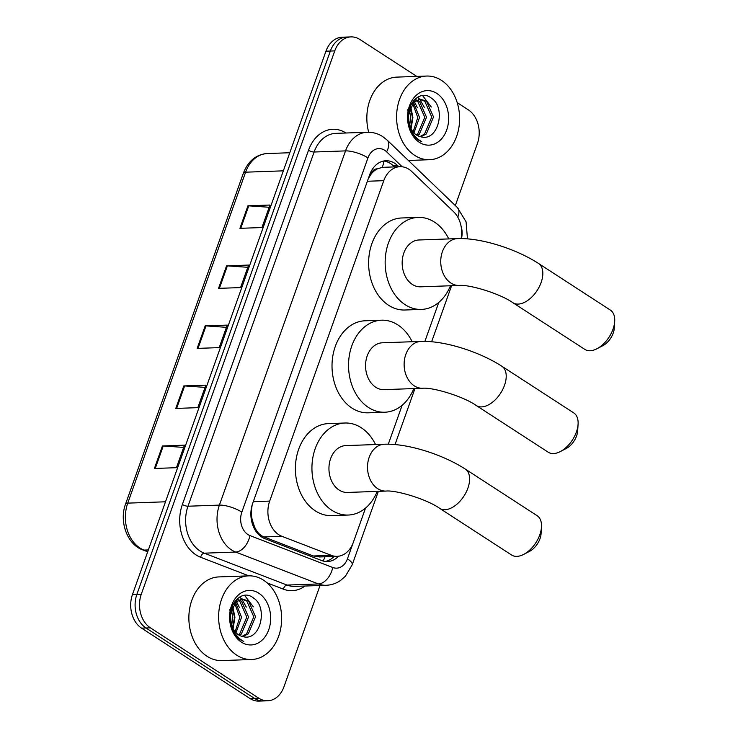 <?xml version="1.0" encoding="UTF-8"?>
<svg xmlns="http://www.w3.org/2000/svg" width="738" height="738" viewBox="0 0 738 738"><rect width="100%" height="100%" fill="white"/><g stroke="black" fill="none" stroke-linecap="round" stroke-linejoin="round"><path stroke-width="1.11" d="M461.112 238.568A25.11 18.893 88 0 0 453.639 211.751L411.758 171.539A25.11 18.893 88 0 0 408.907 169.27A25.11 18.893 88 0 0 399.996 166.687A25.11 18.893 88 0 0 383.769 180.672L269.674 501.093A25.11 18.893 88 0 0 281.87 536.295L331.297 555.345A25.11 18.893 88 0 0 337.109 556.341A25.11 18.893 88 0 0 353.336 542.347L365.541 508.067M251.012 517.181A8.367 6.301 88 0 0 252.285 520.069L254.37 526.36C256.4 531.581 259.591 535.105 263.955 536.941L313.382 555.982L319.517 556.959L337.109 556.341M399.996 166.687L382.21 167.36L377.339 168.873A8.367 6.301 88 0 0 371.399 173.522A25.11 7.712 -160.4 0 0 370.421 172.904M371.399 173.522L371.251 173.919A25.11 18.893 -92 0 1 377.339 168.873M252.285 520.069A25.11 18.893 -92 0 1 251.4 510.502L251.261 510.899A8.367 6.301 88 0 0 250.929 512.071M371.251 173.919L368.373 178.485M252.156 504.958L251.4 510.502M388.289 444.193L402.155 405.254M424.894 341.38L438.759 302.442M398.843 166.723L397.681 165.607A25.11 18.893 88 0 0 394.83 163.338A25.11 18.893 88 0 0 385.919 160.755A25.11 18.893 88 0 0 369.692 174.74L252.654 503.436A25.11 18.893 88 0 0 264.85 538.648L321.685 560.539A25.11 18.893 88 0 0 327.506 561.535A25.11 18.893 88 0 0 338.567 556.212M383.723 161.004A25.11 18.893 -92 0 1 390.42 163.495A25.11 18.893 -92 0 1 393.271 165.764L394.433 166.88M236.289 599.653A33.487 25.193 -92 0 1 236.575 600.197A33.487 25.193 -92 0 0 236.289 599.653M414.258 99.851A33.487 25.193 -92 0 1 414.544 100.396A33.487 25.193 -92 0 0 414.258 99.851M457.2 102.628L468.326 109.851A25.11 18.893 -92 0 1 477.431 143.476L455.328 205.551M320.034 585.502L283.955 686.801A25.11 18.893 -92 0 1 267.728 700.786A25.11 18.893 -92 0 1 258.826 698.203L150.395 627.835A25.11 18.893 -92 0 1 141.29 594.21L334.757 50.885A25.11 18.893 -92 0 1 350.984 36.9A25.11 18.893 -92 0 1 359.895 39.483L416.795 76.401M267.728 700.786L258.918 701.1A25.11 18.893 -92 0 1 250.007 698.517L141.576 628.149A25.11 18.893 -92 0 1 132.471 594.524L325.947 51.199L330.347 51.042A25.11 18.893 -92 0 1 346.574 37.057A25.11 18.893 -92 0 0 330.347 51.042L136.881 594.367L330.347 51.042L334.757 50.885M141.576 628.149L145.986 627.992A25.11 18.893 -92 0 1 136.881 594.367A25.11 18.893 -92 0 0 145.986 627.992L254.416 698.36L145.986 627.992L150.395 627.835M263.328 700.943A25.11 18.893 -92 0 1 254.416 698.36A25.11 18.893 -92 0 0 263.328 700.943M334.083 556.443A25.11 18.893 -92 0 1 325.292 561.443M154.399 468.473L176.447 467.689L184.463 445.171L162.425 445.964L154.399 468.473M183.67 447.412L163.255 445.973A6.697 2.057 -160.4 0 0 162.425 445.964M175.782 408.437L197.821 407.653L205.837 385.144L183.799 385.928L175.782 408.437M205.044 387.376L184.629 385.937A6.697 2.057 -160.4 0 0 183.799 385.928M239.915 228.328L261.953 227.544L269.97 205.035L247.931 205.819L239.915 228.328M269.176 207.267L248.771 205.837A6.697 2.057 -160.4 0 0 247.931 205.819M218.54 288.364L240.579 287.58L248.595 265.071L226.557 265.855L218.54 288.364M247.802 267.304L227.387 265.864A6.697 2.057 -160.4 0 0 226.557 265.855M197.157 348.401L219.204 347.616L227.221 325.107L205.173 325.892L197.157 348.401M226.418 327.34L206.013 325.901A6.697 2.057 -160.4 0 0 205.173 325.892M325.947 51.199A25.11 18.893 -92 0 1 342.174 37.214L350.984 36.9M414.738 155.404A41.854 31.494 -92 0 1 397.192 108.92A41.854 31.494 -92 0 1 426.61 76.051A41.854 31.494 -92 0 1 441.462 80.359A41.854 31.494 -92 0 1 459.008 126.844A41.854 31.494 -92 0 1 429.59 159.712A41.854 31.494 -92 0 1 414.738 155.404M368.677 132.231A41.854 31.494 -92 0 1 396.859 77.112L426.61 76.051M419.977 136.595L424.562 134.03L431.767 117.028L424.784 101.254L419.488 99.298M420.826 136.798L426.315 133.965L433.52 116.964L426.536 101.198L420.365 99.224L413.511 102.388L408.483 115.091A18.92 14.234 -92 0 0 416.555 135.036L417.57 134.279L424.774 117.277L417.791 101.503L416.029 100.479M417.413 135.552L419.313 134.215L426.518 117.213L419.535 101.447L416.887 100.045M413.096 131.917L417.773 117.526L412.625 103.338M413.963 132.895L419.525 117.462L413.474 102.425M409.608 125.497L410.771 117.776L409.35 109.722M410.485 127.711L412.524 117.711L410.144 107.462M415.143 100.11L414.276 99.833M416.001 99.768L414.59 99.519M416.555 135.036A18.92 14.234 -92 0 0 420.881 136.807C438.418 142.01 446.315 107.554 431.601 98.32C417.736 86.678 401.112 111.134 410.328 129.916C412.302 134.39 415.024 137.775 418.501 140.063L421.73 141.696L418.261 139.445C411.001 133.098 407.736 124.98 408.483 115.091M436.813 93.422A27.288 20.535 -92 0 1 446.702 129.953A27.288 20.535 -92 0 1 419.387 142.351A27.288 20.535 -92 0 1 409.498 105.811A27.288 20.535 -92 0 1 436.813 93.422M407.828 109.676L409.267 124.381M411.075 128.882L412.902 117.48L410.651 106.373M417.302 107.536L414.35 101.623M424.295 107.287L419.756 99.326M419.701 99.252L417.588 97.231M431.296 107.038L422.597 95.589M614.699 321.362L614.293 328.059A15.064 8.782 123 0 1 613.213 333.087A15.064 8.782 123 0 1 602.854 345.679L596.904 348.77A23.441 13.653 -57 0 0 613.02 329.185A23.441 13.653 -57 0 0 614.699 321.362A23.441 13.653 -57 0 0 610.344 310.08L538.445 263.411A23.441 13.653 123 0 1 541.111 282.525A23.441 13.653 123 0 1 512.919 302.737L584.828 349.397A23.441 13.653 -57 0 0 596.904 348.77M459.211 285.458A23.441 17.638 88 0 1 450.9 283.041A23.441 17.638 88 0 1 442.403 251.658A23.441 17.638 88 0 1 457.542 238.605L418.972 239.979A23.441 17.638 88 0 0 402.496 258.383A23.441 17.638 88 0 0 412.321 284.416A23.441 17.638 88 0 0 420.642 286.824L459.211 285.458C468.916 284.315 499.921 293.447 512.919 302.737M450.438 285.763A46.042 34.64 -92 0 1 421.444 309.416A46.042 34.64 -92 0 1 405.107 304.674A46.042 34.64 -92 0 1 385.808 253.549A46.042 34.64 -92 0 1 418.169 217.396A46.042 34.64 -92 0 1 434.507 222.129A46.042 34.64 -92 0 1 448.769 238.918M421.444 309.416L404.913 310.006A46.042 34.64 -92 0 1 388.575 305.264A46.042 34.64 -92 0 1 369.277 254.13A46.042 34.64 -92 0 1 401.638 217.978L418.169 217.396M578.085 424.175L577.679 430.872A15.064 8.782 123 0 1 576.599 435.9A15.064 8.782 123 0 1 566.249 448.492L560.299 451.582A23.441 13.653 -57 0 0 576.406 431.998A23.441 13.653 -57 0 0 578.085 424.175A23.441 13.653 -57 0 0 573.74 412.893L501.831 366.223A23.441 13.653 123 0 1 504.497 385.337A23.441 13.653 123 0 1 476.314 405.549L548.214 452.209A23.441 13.653 -57 0 0 560.299 451.582M422.606 388.262A23.441 17.638 88 0 1 414.286 385.854A23.441 17.638 88 0 1 405.789 354.471A23.441 17.638 88 0 1 420.937 341.417L382.367 342.792A23.441 17.638 88 0 0 365.891 361.196A23.441 17.638 88 0 0 375.716 387.229A23.441 17.638 88 0 0 384.028 389.636L422.606 388.262C432.311 387.127 463.307 396.26 476.314 405.549M413.824 388.575A46.042 34.64 -92 0 1 384.839 412.228A46.042 34.64 -92 0 1 368.502 407.487A46.042 34.64 -92 0 1 349.194 356.362A46.042 34.64 -92 0 1 381.555 320.2A46.042 34.64 -92 0 1 397.893 324.941A46.042 34.64 -92 0 1 412.164 341.731M384.839 412.228L368.308 412.819A46.042 34.64 -92 0 1 351.971 408.077A46.042 34.64 -92 0 1 332.672 356.943A46.042 34.64 -92 0 1 365.033 320.79L381.555 320.2M541.48 526.987L541.074 533.675A15.064 8.782 123 0 1 539.995 538.712A15.064 8.782 123 0 1 529.635 551.304L523.685 554.395A23.441 13.653 -57 0 0 539.801 534.81A23.441 13.653 -57 0 0 541.48 526.987A23.441 13.653 -57 0 0 537.126 515.696L465.226 469.036A23.441 13.653 123 0 1 467.892 488.15A23.441 13.653 123 0 1 439.7 508.362L511.609 555.022A23.441 13.653 -57 0 0 523.685 554.395M385.992 491.074A23.441 17.638 88 0 1 377.681 488.667A23.441 17.638 88 0 1 369.184 457.283A23.441 17.638 88 0 1 384.323 444.23L345.753 445.604A23.441 17.638 88 0 0 329.277 464.008A23.441 17.638 88 0 0 339.102 490.041A23.441 17.638 88 0 0 347.423 492.449L385.992 491.074C395.697 489.931 426.702 499.072 439.7 508.362M377.219 491.388A46.042 34.64 -92 0 1 348.225 515.041A46.042 34.64 -92 0 1 331.888 510.299A46.042 34.64 -92 0 1 312.589 459.174A46.042 34.64 -92 0 1 344.95 423.012A46.042 34.64 -92 0 1 361.288 427.754A46.042 34.64 -92 0 1 375.55 444.544M348.225 515.041L331.694 515.622A46.042 34.64 -92 0 1 315.357 510.89A46.042 34.64 -92 0 1 296.058 459.756A46.042 34.64 -92 0 1 328.419 423.603L344.95 423.012M236.769 655.206A41.854 31.494 -92 0 1 219.223 608.721A41.854 31.494 -92 0 1 248.641 575.852A41.854 31.494 -92 0 1 263.494 580.16A41.854 31.494 -92 0 1 281.04 626.645A41.854 31.494 -92 0 1 251.621 659.514A41.854 31.494 -92 0 1 236.769 655.206M251.621 659.514L221.861 660.575A41.854 31.494 -92 0 1 207.009 656.266A41.854 31.494 -92 0 1 189.463 609.782A41.854 31.494 -92 0 1 218.882 576.913L248.641 575.852M242.009 636.396L246.593 633.831L253.798 616.83L246.815 601.055L241.52 599.099M242.857 636.599L248.346 633.767L255.551 616.765L248.568 601L242.387 599.025L235.542 602.19L230.514 614.892A18.92 14.234 -92 0 0 238.577 634.837A18.92 14.234 -92 0 0 242.903 636.608C260.449 641.811 268.337 607.356 253.632 598.121C239.767 586.479 223.144 610.935 232.35 629.717C234.324 634.191 237.055 637.577 240.533 639.864L243.761 641.497L240.293 639.246C233.033 632.9 229.767 624.782 230.514 614.892M238.586 634.846L239.592 634.08L246.796 617.079L239.813 601.304L238.06 600.28M239.444 635.353L241.344 634.016L248.549 617.014L241.566 601.249L238.918 599.846M235.127 631.719L239.804 617.328L234.656 603.14M235.994 632.697L241.547 617.263L235.505 602.226M231.64 625.298L232.802 617.577L231.381 609.523M232.516 627.512L234.555 617.512L232.175 607.263M237.166 599.911L236.298 599.634M238.033 599.57L236.621 599.321M258.844 593.223A27.288 20.535 -92 0 1 268.733 629.754A27.288 20.535 -92 0 1 241.418 642.152A27.288 20.535 -92 0 1 231.529 605.612A27.288 20.535 -92 0 1 258.844 593.223M229.859 609.477L231.289 624.182M233.097 628.684L234.933 617.282L232.682 606.175M239.333 607.337L236.381 601.424M246.326 607.088L241.787 599.127M241.723 599.053L239.619 597.033M253.328 606.839L244.619 595.391M253.909 527.762A25.11 15.747 -68.9 0 0 254.37 526.36M382.21 167.36A25.11 13.072 -46.2 0 0 383.898 161.032M323.087 561.009A25.11 15.747 -68.9 0 0 325.052 556.766M367.376 181.253L383.769 180.672M313.382 555.982L331.297 555.345M263.955 536.941L281.87 536.295M253.282 501.674L269.674 501.093M402.192 166.779L386.62 151.816A16.743 12.601 88 0 0 384.719 150.303A16.743 12.601 88 0 0 367.958 157.904L241.833 512.126A16.743 12.601 88 0 0 247.903 534.533A16.743 12.601 88 0 0 249.961 535.594L332.746 567.494A16.743 12.601 88 0 0 347.441 558.832L352.921 543.445M332.746 567.494A16.743 10.498 -68.9 0 1 318.447 583.952L235.662 552.052A33.487 25.193 -92 0 1 231.538 549.939A33.487 25.193 -92 0 1 219.398 505.106L345.522 150.893A33.487 25.193 -92 0 1 367.164 132.25L335.753 133.366A33.487 25.193 88 0 0 314.12 152.01L187.987 506.222A33.487 25.193 88 0 0 200.127 551.055A33.487 25.193 88 0 0 204.251 553.177L287.036 585.068A33.487 25.193 88 0 0 294.785 586.396L326.196 585.28A33.487 25.193 -92 0 1 318.447 583.952L287.036 585.068A4.188 2.629 111.1 0 0 283.457 589.182L267.055 582.863M248.854 575.852L200.671 557.291A37.666 28.339 -92 0 1 182.378 504.469L308.512 150.257A4.188 1.282 -160.4 0 0 314.12 152.01L345.522 150.893A16.743 5.148 19.6 0 1 367.958 157.904M200.671 557.291A4.188 2.629 111.1 0 1 204.251 553.177L235.662 552.052A16.743 10.498 -68.9 0 0 249.961 535.594M308.512 150.257A37.666 28.339 -92 0 1 345.974 132.997M305.006 586.027A37.666 28.339 -92 0 1 283.457 589.182M141.29 594.21L132.471 594.524M258.826 698.203L250.007 698.517M241.833 512.126A16.743 5.148 19.6 0 0 219.398 505.106L187.987 506.222A4.188 1.282 -160.4 0 1 182.378 504.469M461.416 238.568A16.743 12.601 88 0 0 461.102 226.363M347.441 558.832A16.743 5.148 19.6 0 1 352.192 564.838L378.363 491.351M457.763 217.101A16.743 8.718 -46.2 0 0 457.348 207.498L387.192 140.137A16.743 8.718 -46.2 0 1 386.62 151.816M393.271 165.764L397.681 165.607M147.683 551.803L142.646 549.856A8.367 5.249 -68.9 0 0 144.021 550.087L147.784 551.535M142.646 549.856C127.185 544.46 118.938 521.369 125.571 504.026A8.367 2.574 19.6 0 1 127.748 503.131A33.487 25.193 88 0 0 144.021 550.087L148.356 549.93M283.337 170.838L245.597 172.185A8.367 2.574 -160.4 0 0 243.42 173.079C248.125 161.022 256.058 154.51 267.23 153.541A33.487 25.193 88 0 0 245.597 172.185L127.748 503.131L165.496 501.794M198.015 348.373L206.013 325.901M219.389 288.337L227.387 265.864M240.763 228.3L248.771 205.837M176.631 408.409L184.629 385.937M155.257 468.445L163.255 445.973M387.192 140.137L382.81 136.659C378.013 133.56 372.791 132.093 367.164 132.25M326.196 585.28C331.463 585.05 336.288 583.417 340.67 580.363L345.402 576.212L352.192 564.838M395.024 444.562L414.968 388.539M431.629 341.749L451.582 285.726M467.468 238.872L466.065 221.787L457.348 207.498M125.571 504.026L243.42 173.079M267.23 153.541L289.785 152.738M420.365 99.224L418.612 99.289M429.59 159.712L408.372 160.469M457.542 238.605C481.075 237.691 516.065 248.9 538.445 263.411M420.937 341.417C444.461 340.504 479.451 351.712 501.831 366.223M384.323 444.23C407.846 443.317 442.846 454.525 465.226 469.036M242.387 599.025L240.643 599.09"/></g></svg>
